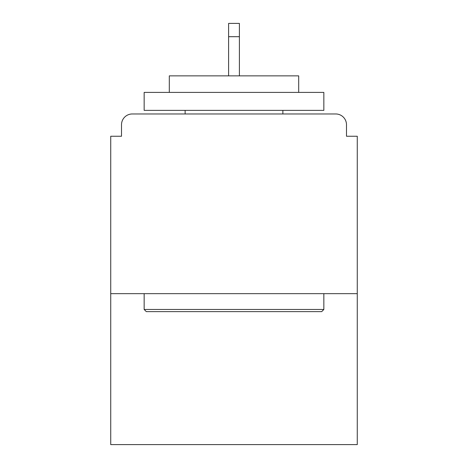 <?xml version="1.0" encoding="UTF-8"?>
<svg xmlns="http://www.w3.org/2000/svg" width="468" height="468" viewBox="0 0 468 468"><rect width="100%" height="100%" fill="white"/><g stroke="black" fill="none" stroke-linecap="round" stroke-linejoin="round"><path stroke-width="0.7" d="M346.49 136.246L346.49 124.745L346.49 136.246L357.271 136.246L357.271 444.6L110.729 444.6L110.729 136.246L121.51 136.246L121.51 124.745L121.51 136.246M357.271 293.658L110.729 293.658M346.49 124.745A10.782 10.782 0 0 0 335.708 113.964L132.292 113.964A10.782 10.782 0 0 0 121.51 124.745M335.708 113.964L290.066 113.964L335.708 113.964M177.934 113.964L132.292 113.964L177.934 113.964M321.691 311.63L146.308 311.63L144.156 309.471L323.844 309.471L321.691 311.63M144.156 92.401L323.844 92.401L323.844 110.372L144.156 110.372L144.156 92.401M298.689 92.401L298.689 75.869L169.311 75.869L169.311 92.401M144.156 293.658L144.156 309.471M323.844 293.658L323.844 309.471M185.123 110.372L185.123 113.964M282.877 110.372L282.877 113.964M239.394 36.697L228.606 36.697L228.606 23.4L239.394 23.4L239.394 75.869M228.606 36.697L228.606 75.869"/></g></svg>
